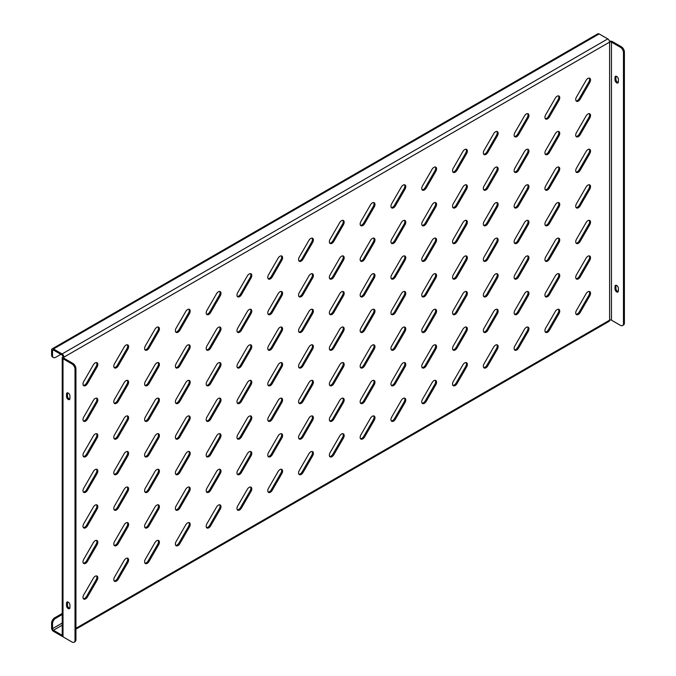 <?xml version="1.0" encoding="UTF-8"?>
<svg xmlns="http://www.w3.org/2000/svg" width="676" height="676" viewBox="0 0 676 676"><rect width="100%" height="100%" fill="white"/><g stroke="black" fill="none" stroke-linecap="round" stroke-linejoin="round"><path stroke-width="1.01" d="M587.917 113.999A3.701 2.138 120 0 0 586.067 115.951L576.484 132.547A3.701 2.138 120 0 0 576.484 136.822A3.701 2.138 120 0 0 580.185 134.685L589.768 118.089A3.701 2.138 120 0 0 589.768 113.813A3.701 2.138 120 0 0 587.917 113.999M587.917 78.433A3.701 2.138 120 0 0 586.067 80.393L576.484 96.989A3.701 2.138 120 0 0 576.484 101.256A3.701 2.138 120 0 0 580.185 99.127L589.768 82.531A3.701 2.138 120 0 0 589.768 78.255A3.701 2.138 120 0 0 587.917 78.433M587.917 149.557A3.701 2.138 120 0 0 586.067 151.508L576.484 168.104A3.701 2.138 120 0 0 576.484 172.38A3.701 2.138 120 0 0 580.185 170.242L589.768 153.646A3.701 2.138 120 0 0 589.768 149.371A3.701 2.138 120 0 0 587.917 149.557M587.917 185.114A3.701 2.138 120 0 0 586.067 187.066L576.484 203.662A3.701 2.138 120 0 0 576.484 207.938A3.701 2.138 120 0 0 580.185 205.8L589.768 189.204A3.701 2.138 120 0 0 589.768 184.928A3.701 2.138 120 0 0 587.917 185.114M587.917 220.672A3.701 2.138 120 0 0 586.067 222.624L576.484 239.22A3.701 2.138 120 0 0 576.484 243.495A3.701 2.138 120 0 0 580.185 241.357L589.768 224.762A3.701 2.138 120 0 0 589.768 220.486A3.701 2.138 120 0 0 587.917 220.672M587.917 256.229A3.701 2.138 120 0 0 586.067 258.19L576.484 274.777A3.701 2.138 120 0 0 576.484 279.053A3.701 2.138 120 0 0 580.185 276.915L589.768 260.319A3.701 2.138 120 0 0 589.768 256.052A3.701 2.138 120 0 0 587.917 256.229M587.917 291.787A3.701 2.138 120 0 0 586.067 293.747L576.484 310.343A3.701 2.138 120 0 0 576.484 314.61A3.701 2.138 120 0 0 580.185 312.481L589.768 295.885A3.701 2.138 120 0 0 589.768 291.61A3.701 2.138 120 0 0 587.917 291.787M557.125 96.22A3.701 2.138 120 0 0 555.275 98.172L545.693 114.768A3.701 2.138 120 0 0 545.693 119.044A3.701 2.138 120 0 0 549.394 116.906L558.976 100.31A3.701 2.138 120 0 0 558.976 96.034A3.701 2.138 120 0 0 557.125 96.22M557.125 131.778A3.701 2.138 120 0 0 555.275 133.73L545.693 150.326A3.701 2.138 120 0 0 545.693 154.601A3.701 2.138 120 0 0 549.394 152.463L558.976 135.868A3.701 2.138 120 0 0 558.976 131.592A3.701 2.138 120 0 0 557.125 131.778M557.125 167.335A3.701 2.138 120 0 0 555.275 169.287L545.693 185.883A3.701 2.138 120 0 0 545.693 190.159A3.701 2.138 120 0 0 549.394 188.021L558.976 171.425A3.701 2.138 120 0 0 558.976 167.149A3.701 2.138 120 0 0 557.125 167.335M557.125 202.893A3.701 2.138 120 0 0 555.275 204.845L545.693 221.441A3.701 2.138 120 0 0 545.693 225.716A3.701 2.138 120 0 0 549.394 223.579L558.976 206.983A3.701 2.138 120 0 0 558.976 202.707A3.701 2.138 120 0 0 557.125 202.893M557.125 238.451A3.701 2.138 120 0 0 555.275 240.403L545.693 256.998A3.701 2.138 120 0 0 545.693 261.274A3.701 2.138 120 0 0 549.394 259.136L558.976 242.54A3.701 2.138 120 0 0 558.976 238.273A3.701 2.138 120 0 0 557.125 238.451M557.125 274.008A3.701 2.138 120 0 0 555.275 275.969L545.693 292.564A3.701 2.138 120 0 0 545.693 296.832A3.701 2.138 120 0 0 549.394 294.694L558.976 278.106A3.701 2.138 120 0 0 558.976 273.831A3.701 2.138 120 0 0 557.125 274.008M557.125 309.574A3.701 2.138 120 0 0 555.275 311.526L545.693 328.122A3.701 2.138 120 0 0 545.693 332.398A3.701 2.138 120 0 0 549.394 330.26L558.976 313.664A3.701 2.138 120 0 0 558.976 309.388A3.701 2.138 120 0 0 557.125 309.574M526.325 113.999A3.701 2.138 120 0 0 524.475 115.951L514.892 132.547A3.701 2.138 120 0 0 514.892 136.822A3.701 2.138 120 0 0 518.602 134.685L528.176 118.089A3.701 2.138 120 0 0 528.176 113.813A3.701 2.138 120 0 0 526.325 113.999M526.325 149.557A3.701 2.138 120 0 0 524.475 151.508L514.892 168.104A3.701 2.138 120 0 0 514.892 172.38A3.701 2.138 120 0 0 518.602 170.242L528.176 153.646A3.701 2.138 120 0 0 528.176 149.371A3.701 2.138 120 0 0 526.325 149.557M526.325 185.114A3.701 2.138 120 0 0 524.475 187.066L514.892 203.662A3.701 2.138 120 0 0 514.892 207.938A3.701 2.138 120 0 0 518.602 205.8L528.176 189.204A3.701 2.138 120 0 0 528.176 184.928A3.701 2.138 120 0 0 526.325 185.114M526.325 220.672A3.701 2.138 120 0 0 524.475 222.624L514.892 239.22A3.701 2.138 120 0 0 514.892 243.495A3.701 2.138 120 0 0 518.602 241.357L528.176 224.762A3.701 2.138 120 0 0 528.176 220.486A3.701 2.138 120 0 0 526.325 220.672M526.325 256.229A3.701 2.138 120 0 0 524.475 258.181L514.892 274.777A3.701 2.138 120 0 0 514.892 279.053A3.701 2.138 120 0 0 518.602 276.915L528.176 260.319A3.701 2.138 120 0 0 528.176 256.052A3.701 2.138 120 0 0 526.325 256.229M526.325 291.787A3.701 2.138 120 0 0 524.475 293.747L514.892 310.343A3.701 2.138 120 0 0 514.892 314.61A3.701 2.138 120 0 0 518.602 312.473L528.176 295.885A3.701 2.138 120 0 0 528.176 291.61A3.701 2.138 120 0 0 526.325 291.787M526.325 327.353A3.701 2.138 120 0 0 524.475 329.305L514.892 345.901A3.701 2.138 120 0 0 514.892 350.176A3.701 2.138 120 0 0 518.602 348.039L528.176 331.443A3.701 2.138 120 0 0 528.176 327.167A3.701 2.138 120 0 0 526.325 327.353M495.533 131.778A3.701 2.138 120 0 0 493.683 133.73L484.1 150.326A3.701 2.138 120 0 0 484.1 154.601A3.701 2.138 120 0 0 487.802 152.463L497.384 135.868A3.701 2.138 120 0 0 497.384 131.592A3.701 2.138 120 0 0 495.533 131.778M495.533 167.335A3.701 2.138 120 0 0 493.683 169.287L484.1 185.883A3.701 2.138 120 0 0 484.1 190.159A3.701 2.138 120 0 0 487.802 188.021L497.384 171.425A3.701 2.138 120 0 0 497.384 167.149A3.701 2.138 120 0 0 495.533 167.335M495.533 202.893A3.701 2.138 120 0 0 493.683 204.845L484.1 221.441A3.701 2.138 120 0 0 484.1 225.716A3.701 2.138 120 0 0 487.802 223.579L497.384 206.983A3.701 2.138 120 0 0 497.384 202.707A3.701 2.138 120 0 0 495.533 202.893M495.533 238.451A3.701 2.138 120 0 0 493.683 240.403L484.1 256.998A3.701 2.138 120 0 0 484.1 261.274A3.701 2.138 120 0 0 487.802 259.136L497.384 242.54A3.701 2.138 120 0 0 497.384 238.265A3.701 2.138 120 0 0 495.533 238.451M495.533 274.008A3.701 2.138 120 0 0 493.683 275.969L484.1 292.556A3.701 2.138 120 0 0 484.1 296.832A3.701 2.138 120 0 0 487.802 294.694L497.384 278.098A3.701 2.138 120 0 0 497.384 273.831A3.701 2.138 120 0 0 495.533 274.008M495.533 309.566A3.701 2.138 120 0 0 493.683 311.526L484.1 328.122A3.701 2.138 120 0 0 484.1 332.389A3.701 2.138 120 0 0 487.802 330.26L497.384 313.664A3.701 2.138 120 0 0 497.384 309.388A3.701 2.138 120 0 0 495.533 309.566M495.533 345.132A3.701 2.138 120 0 0 493.683 347.084L484.1 363.68A3.701 2.138 120 0 0 484.1 367.955A3.701 2.138 120 0 0 487.802 365.817L497.384 349.222A3.701 2.138 120 0 0 497.384 344.946A3.701 2.138 120 0 0 495.533 345.132M464.742 149.557A3.701 2.138 120 0 0 462.891 151.508L453.309 168.104A3.701 2.138 120 0 0 453.309 172.38A3.701 2.138 120 0 0 457.01 170.242L466.592 153.646A3.701 2.138 120 0 0 466.592 149.371A3.701 2.138 120 0 0 464.742 149.557M464.742 185.114A3.701 2.138 120 0 0 462.891 187.066L453.309 203.662A3.701 2.138 120 0 0 453.309 207.938A3.701 2.138 120 0 0 457.01 205.8L466.592 189.204A3.701 2.138 120 0 0 466.592 184.928A3.701 2.138 120 0 0 464.742 185.114M464.742 220.672A3.701 2.138 120 0 0 462.891 222.624L453.309 239.22A3.701 2.138 120 0 0 453.309 243.495A3.701 2.138 120 0 0 457.01 241.357L466.592 224.762A3.701 2.138 120 0 0 466.592 220.486A3.701 2.138 120 0 0 464.742 220.672M464.742 256.229A3.701 2.138 120 0 0 462.891 258.181L453.309 274.777A3.701 2.138 120 0 0 453.309 279.053A3.701 2.138 120 0 0 457.01 276.915L466.592 260.319A3.701 2.138 120 0 0 466.592 256.043A3.701 2.138 120 0 0 464.742 256.229M464.742 291.787A3.701 2.138 120 0 0 462.891 293.747L453.309 310.335A3.701 2.138 120 0 0 453.309 314.61A3.701 2.138 120 0 0 457.01 312.473L466.592 295.885A3.701 2.138 120 0 0 466.592 291.61A3.701 2.138 120 0 0 464.742 291.787M464.742 327.353A3.701 2.138 120 0 0 462.891 329.305L453.309 345.901A3.701 2.138 120 0 0 453.309 350.176A3.701 2.138 120 0 0 457.01 348.039L466.592 331.443A3.701 2.138 120 0 0 466.592 327.167A3.701 2.138 120 0 0 464.742 327.353M464.742 362.911A3.701 2.138 120 0 0 462.891 364.863L453.309 381.458A3.701 2.138 120 0 0 453.309 385.734A3.701 2.138 120 0 0 457.01 383.596L466.592 367A3.701 2.138 120 0 0 466.592 362.725A3.701 2.138 120 0 0 464.742 362.911M433.941 167.335A3.701 2.138 120 0 0 432.091 169.287L422.508 185.883A3.701 2.138 120 0 0 422.508 190.159A3.701 2.138 120 0 0 426.21 188.021L435.792 171.425A3.701 2.138 120 0 0 435.792 167.149A3.701 2.138 120 0 0 433.941 167.335M433.941 202.893A3.701 2.138 120 0 0 432.091 204.845L422.508 221.441A3.701 2.138 120 0 0 422.508 225.716A3.701 2.138 120 0 0 426.21 223.579L435.792 206.983A3.701 2.138 120 0 0 435.792 202.707A3.701 2.138 120 0 0 433.941 202.893M433.941 238.451A3.701 2.138 120 0 0 432.091 240.403L422.508 256.998A3.701 2.138 120 0 0 422.508 261.274A3.701 2.138 120 0 0 426.21 259.136L435.792 242.54A3.701 2.138 120 0 0 435.792 238.265A3.701 2.138 120 0 0 433.941 238.451M433.941 274.008A3.701 2.138 120 0 0 432.091 275.96L422.508 292.556A3.701 2.138 120 0 0 422.508 296.832A3.701 2.138 120 0 0 426.21 294.694L435.792 278.098A3.701 2.138 120 0 0 435.792 273.831A3.701 2.138 120 0 0 433.941 274.008M433.941 309.566A3.701 2.138 120 0 0 432.091 311.526L422.508 328.122A3.701 2.138 120 0 0 422.508 332.389A3.701 2.138 120 0 0 426.21 330.251L435.792 313.664A3.701 2.138 120 0 0 435.792 309.388A3.701 2.138 120 0 0 433.941 309.566M433.941 345.132A3.701 2.138 120 0 0 432.091 347.084L422.508 363.68A3.701 2.138 120 0 0 422.508 367.955A3.701 2.138 120 0 0 426.21 365.817L435.792 349.222A3.701 2.138 120 0 0 435.792 344.946A3.701 2.138 120 0 0 433.941 345.132M433.941 380.689A3.701 2.138 120 0 0 432.091 382.641L422.508 399.237A3.701 2.138 120 0 0 422.508 403.513A3.701 2.138 120 0 0 426.21 401.375L435.792 384.779A3.701 2.138 120 0 0 435.792 380.503A3.701 2.138 120 0 0 433.941 380.689M403.149 185.114A3.701 2.138 120 0 0 401.299 187.066L391.717 203.662A3.701 2.138 120 0 0 391.717 207.938A3.701 2.138 120 0 0 395.418 205.8L405 189.204A3.701 2.138 120 0 0 405 184.928A3.701 2.138 120 0 0 403.149 185.114M403.149 220.672A3.701 2.138 120 0 0 401.299 222.624L391.717 239.22A3.701 2.138 120 0 0 391.717 243.495A3.701 2.138 120 0 0 395.418 241.357L405 224.762A3.701 2.138 120 0 0 405 220.486A3.701 2.138 120 0 0 403.149 220.672M403.149 256.229A3.701 2.138 120 0 0 401.299 258.181L391.717 274.777A3.701 2.138 120 0 0 391.717 279.053A3.701 2.138 120 0 0 395.418 276.915L405 260.319A3.701 2.138 120 0 0 405 256.043A3.701 2.138 120 0 0 403.149 256.229M403.149 291.787A3.701 2.138 120 0 0 401.299 293.747L391.717 310.335A3.701 2.138 120 0 0 391.717 314.61A3.701 2.138 120 0 0 395.418 312.473L405 295.877A3.701 2.138 120 0 0 405 291.61A3.701 2.138 120 0 0 403.149 291.787M403.149 327.345A3.701 2.138 120 0 0 401.299 329.305L391.717 345.901A3.701 2.138 120 0 0 391.717 350.168A3.701 2.138 120 0 0 395.418 348.039L405 331.443A3.701 2.138 120 0 0 405 327.167A3.701 2.138 120 0 0 403.149 327.345M403.149 362.911A3.701 2.138 120 0 0 401.299 364.863L391.717 381.458A3.701 2.138 120 0 0 391.717 385.734A3.701 2.138 120 0 0 395.418 383.596L405 367A3.701 2.138 120 0 0 405 362.725A3.701 2.138 120 0 0 403.149 362.911M403.149 398.468A3.701 2.138 120 0 0 401.299 400.42L391.717 417.016A3.701 2.138 120 0 0 391.717 421.292A3.701 2.138 120 0 0 395.418 419.154L405 402.558A3.701 2.138 120 0 0 405 398.282A3.701 2.138 120 0 0 403.149 398.468M372.358 202.893A3.701 2.138 120 0 0 370.499 204.845L360.925 221.441A3.701 2.138 120 0 0 360.925 225.716A3.701 2.138 120 0 0 364.626 223.579L374.208 206.983A3.701 2.138 120 0 0 374.208 202.707A3.701 2.138 120 0 0 372.358 202.893M372.358 238.451A3.701 2.138 120 0 0 370.499 240.403L360.925 256.998A3.701 2.138 120 0 0 360.925 261.274A3.701 2.138 120 0 0 364.626 259.136L374.208 242.54A3.701 2.138 120 0 0 374.208 238.265A3.701 2.138 120 0 0 372.358 238.451M372.358 274.008A3.701 2.138 120 0 0 370.499 275.96L360.925 292.556A3.701 2.138 120 0 0 360.925 296.832A3.701 2.138 120 0 0 364.626 294.694L374.208 278.098A3.701 2.138 120 0 0 374.208 273.822A3.701 2.138 120 0 0 372.358 274.008M372.358 309.566A3.701 2.138 120 0 0 370.499 311.526L360.925 328.113A3.701 2.138 120 0 0 360.925 332.389A3.701 2.138 120 0 0 364.626 330.251L374.208 313.664A3.701 2.138 120 0 0 374.208 309.388A3.701 2.138 120 0 0 372.358 309.566M372.358 345.132A3.701 2.138 120 0 0 370.499 347.084L360.925 363.68A3.701 2.138 120 0 0 360.925 367.955A3.701 2.138 120 0 0 364.626 365.817L374.208 349.222A3.701 2.138 120 0 0 374.208 344.946A3.701 2.138 120 0 0 372.358 345.132M372.358 380.689A3.701 2.138 120 0 0 370.499 382.641L360.925 399.237A3.701 2.138 120 0 0 360.925 403.513A3.701 2.138 120 0 0 364.626 401.375L374.208 384.779A3.701 2.138 120 0 0 374.208 380.503A3.701 2.138 120 0 0 372.358 380.689M372.358 416.247A3.701 2.138 120 0 0 370.499 418.199L360.925 434.795A3.701 2.138 120 0 0 360.925 439.07A3.701 2.138 120 0 0 364.626 436.933L374.208 420.337A3.701 2.138 120 0 0 374.208 416.061A3.701 2.138 120 0 0 372.358 416.247M341.557 220.672A3.701 2.138 120 0 0 339.707 222.624L330.125 239.22A3.701 2.138 120 0 0 330.125 243.495A3.701 2.138 120 0 0 333.826 241.357L343.408 224.762A3.701 2.138 120 0 0 343.408 220.486A3.701 2.138 120 0 0 341.557 220.672M341.557 256.229A3.701 2.138 120 0 0 339.707 258.181L330.125 274.777A3.701 2.138 120 0 0 330.125 279.053A3.701 2.138 120 0 0 333.826 276.915L343.408 260.319A3.701 2.138 120 0 0 343.408 256.043A3.701 2.138 120 0 0 341.557 256.229M341.557 291.787A3.701 2.138 120 0 0 339.707 293.739L330.125 310.335A3.701 2.138 120 0 0 330.125 314.61A3.701 2.138 120 0 0 333.826 312.473L343.408 295.877A3.701 2.138 120 0 0 343.408 291.61A3.701 2.138 120 0 0 341.557 291.787M341.557 327.345A3.701 2.138 120 0 0 339.707 329.305L330.125 345.901A3.701 2.138 120 0 0 330.125 350.168A3.701 2.138 120 0 0 333.826 348.03L343.408 331.443A3.701 2.138 120 0 0 343.408 327.167A3.701 2.138 120 0 0 341.557 327.345M341.557 362.911A3.701 2.138 120 0 0 339.707 364.863L330.125 381.458A3.701 2.138 120 0 0 330.125 385.734A3.701 2.138 120 0 0 333.826 383.596L343.408 367A3.701 2.138 120 0 0 343.408 362.725A3.701 2.138 120 0 0 341.557 362.911M341.557 398.468A3.701 2.138 120 0 0 339.707 400.42L330.125 417.016A3.701 2.138 120 0 0 330.125 421.292A3.701 2.138 120 0 0 333.826 419.154L343.408 402.558A3.701 2.138 120 0 0 343.408 398.282A3.701 2.138 120 0 0 341.557 398.468M341.557 434.026A3.701 2.138 120 0 0 339.707 435.978L330.125 452.574A3.701 2.138 120 0 0 330.125 456.849A3.701 2.138 120 0 0 333.826 454.711L343.408 438.116A3.701 2.138 120 0 0 343.408 433.84A3.701 2.138 120 0 0 341.557 434.026M310.766 238.451A3.701 2.138 120 0 0 308.915 240.403L299.333 256.998A3.701 2.138 120 0 0 299.333 261.274A3.701 2.138 120 0 0 303.034 259.136L312.616 242.54A3.701 2.138 120 0 0 312.616 238.265A3.701 2.138 120 0 0 310.766 238.451M310.766 274.008A3.701 2.138 120 0 0 308.915 275.96L299.333 292.556A3.701 2.138 120 0 0 299.333 296.832A3.701 2.138 120 0 0 303.034 294.694L312.616 278.098A3.701 2.138 120 0 0 312.616 273.822A3.701 2.138 120 0 0 310.766 274.008M310.766 309.566A3.701 2.138 120 0 0 308.915 311.526L299.333 328.113A3.701 2.138 120 0 0 299.333 332.389A3.701 2.138 120 0 0 303.034 330.251L312.616 313.656A3.701 2.138 120 0 0 312.616 309.388A3.701 2.138 120 0 0 310.766 309.566M310.766 345.123A3.701 2.138 120 0 0 308.915 347.084L299.333 363.68A3.701 2.138 120 0 0 299.333 367.947A3.701 2.138 120 0 0 303.034 365.817L312.616 349.222A3.701 2.138 120 0 0 312.616 344.946A3.701 2.138 120 0 0 310.766 345.123M310.766 380.689A3.701 2.138 120 0 0 308.915 382.641L299.333 399.237A3.701 2.138 120 0 0 299.333 403.513A3.701 2.138 120 0 0 303.034 401.375L312.616 384.779A3.701 2.138 120 0 0 312.616 380.503A3.701 2.138 120 0 0 310.766 380.689M310.766 416.247A3.701 2.138 120 0 0 308.915 418.199L299.333 434.795A3.701 2.138 120 0 0 299.333 439.07A3.701 2.138 120 0 0 303.034 436.933L312.616 420.337A3.701 2.138 120 0 0 312.616 416.061A3.701 2.138 120 0 0 310.766 416.247M310.766 451.805A3.701 2.138 120 0 0 308.915 453.757L299.333 470.352A3.701 2.138 120 0 0 299.333 474.628A3.701 2.138 120 0 0 303.034 472.49L312.616 455.894A3.701 2.138 120 0 0 312.616 451.619A3.701 2.138 120 0 0 310.766 451.805M279.965 256.229A3.701 2.138 120 0 0 278.115 258.181L268.541 274.777A3.701 2.138 120 0 0 268.541 279.053A3.701 2.138 120 0 0 272.242 276.915L281.816 260.319A3.701 2.138 120 0 0 281.816 256.043A3.701 2.138 120 0 0 279.965 256.229M279.965 291.787A3.701 2.138 120 0 0 278.115 293.739L268.541 310.335A3.701 2.138 120 0 0 268.541 314.61A3.701 2.138 120 0 0 272.242 312.473L281.816 295.877A3.701 2.138 120 0 0 281.816 291.601A3.701 2.138 120 0 0 279.965 291.787M279.965 327.345A3.701 2.138 120 0 0 278.115 329.305L268.541 345.892A3.701 2.138 120 0 0 268.541 350.168A3.701 2.138 120 0 0 272.242 348.03L281.816 331.443A3.701 2.138 120 0 0 281.816 327.167A3.701 2.138 120 0 0 279.965 327.345M279.965 362.911A3.701 2.138 120 0 0 278.115 364.863L268.541 381.458A3.701 2.138 120 0 0 268.541 385.734A3.701 2.138 120 0 0 272.242 383.596L281.816 367A3.701 2.138 120 0 0 281.816 362.725A3.701 2.138 120 0 0 279.965 362.911M279.965 398.468A3.701 2.138 120 0 0 278.115 400.42L268.541 417.016A3.701 2.138 120 0 0 268.541 421.292A3.701 2.138 120 0 0 272.242 419.154L281.816 402.558A3.701 2.138 120 0 0 281.816 398.282A3.701 2.138 120 0 0 279.965 398.468M279.965 434.026A3.701 2.138 120 0 0 278.115 435.978L268.541 452.574A3.701 2.138 120 0 0 268.541 456.849A3.701 2.138 120 0 0 272.242 454.711L281.816 438.116A3.701 2.138 120 0 0 281.816 433.84A3.701 2.138 120 0 0 279.965 434.026M279.965 469.583A3.701 2.138 120 0 0 278.115 471.535L268.541 488.131A3.701 2.138 120 0 0 268.541 492.407A3.701 2.138 120 0 0 272.242 490.269L281.816 473.673A3.701 2.138 120 0 0 281.816 469.397A3.701 2.138 120 0 0 279.965 469.583M249.174 274.008A3.701 2.138 120 0 0 247.323 275.96L237.741 292.556A3.701 2.138 120 0 0 237.741 296.832A3.701 2.138 120 0 0 241.442 294.694L251.024 278.098A3.701 2.138 120 0 0 251.024 273.822A3.701 2.138 120 0 0 249.174 274.008M249.174 309.566A3.701 2.138 120 0 0 247.323 311.518L237.741 328.113A3.701 2.138 120 0 0 237.741 332.389A3.701 2.138 120 0 0 241.442 330.251L251.024 313.656A3.701 2.138 120 0 0 251.024 309.388A3.701 2.138 120 0 0 249.174 309.566M249.174 345.123A3.701 2.138 120 0 0 247.323 347.084L237.741 363.68A3.701 2.138 120 0 0 237.741 367.947A3.701 2.138 120 0 0 241.442 365.809L251.024 349.222A3.701 2.138 120 0 0 251.024 344.946A3.701 2.138 120 0 0 249.174 345.123M249.174 380.689A3.701 2.138 120 0 0 247.323 382.641L237.741 399.237A3.701 2.138 120 0 0 237.741 403.513A3.701 2.138 120 0 0 241.442 401.375L251.024 384.779A3.701 2.138 120 0 0 251.024 380.503A3.701 2.138 120 0 0 249.174 380.689M249.174 416.247A3.701 2.138 120 0 0 247.323 418.199L237.741 434.795A3.701 2.138 120 0 0 237.741 439.07A3.701 2.138 120 0 0 241.442 436.933L251.024 420.337A3.701 2.138 120 0 0 251.024 416.061A3.701 2.138 120 0 0 249.174 416.247M249.174 451.805A3.701 2.138 120 0 0 247.323 453.757L237.741 470.352A3.701 2.138 120 0 0 237.741 474.628A3.701 2.138 120 0 0 241.442 472.49L251.024 455.894A3.701 2.138 120 0 0 251.024 451.619A3.701 2.138 120 0 0 249.174 451.805M249.174 487.362A3.701 2.138 120 0 0 247.323 489.314L237.741 505.91A3.701 2.138 120 0 0 237.741 510.186A3.701 2.138 120 0 0 241.442 508.048L251.024 491.452A3.701 2.138 120 0 0 251.024 487.176A3.701 2.138 120 0 0 249.174 487.362M218.382 291.787A3.701 2.138 120 0 0 216.531 293.739L206.949 310.335A3.701 2.138 120 0 0 206.949 314.61A3.701 2.138 120 0 0 210.65 312.473L220.232 295.877A3.701 2.138 120 0 0 220.232 291.601A3.701 2.138 120 0 0 218.382 291.787M218.382 327.345A3.701 2.138 120 0 0 216.531 329.305L206.949 345.892A3.701 2.138 120 0 0 206.949 350.168A3.701 2.138 120 0 0 210.65 348.03L220.232 331.434A3.701 2.138 120 0 0 220.232 327.167A3.701 2.138 120 0 0 218.382 327.345M218.382 362.902A3.701 2.138 120 0 0 216.531 364.863L206.949 381.458A3.701 2.138 120 0 0 206.949 385.726A3.701 2.138 120 0 0 210.65 383.596L220.232 367A3.701 2.138 120 0 0 220.232 362.725A3.701 2.138 120 0 0 218.382 362.902M218.382 398.468A3.701 2.138 120 0 0 216.531 400.42L206.949 417.016A3.701 2.138 120 0 0 206.949 421.292A3.701 2.138 120 0 0 210.65 419.154L220.232 402.558A3.701 2.138 120 0 0 220.232 398.282A3.701 2.138 120 0 0 218.382 398.468M218.382 434.026A3.701 2.138 120 0 0 216.531 435.978L206.949 452.574A3.701 2.138 120 0 0 206.949 456.849A3.701 2.138 120 0 0 210.65 454.711L220.232 438.116A3.701 2.138 120 0 0 220.232 433.84A3.701 2.138 120 0 0 218.382 434.026M218.382 469.583A3.701 2.138 120 0 0 216.531 471.535L206.949 488.131A3.701 2.138 120 0 0 206.949 492.407A3.701 2.138 120 0 0 210.65 490.269L220.232 473.673A3.701 2.138 120 0 0 220.232 469.397A3.701 2.138 120 0 0 218.382 469.583M218.382 505.141A3.701 2.138 120 0 0 216.531 507.093L206.949 523.689A3.701 2.138 120 0 0 206.949 527.964A3.701 2.138 120 0 0 210.65 525.827L220.232 509.231A3.701 2.138 120 0 0 220.232 504.955A3.701 2.138 120 0 0 218.382 505.141M187.582 309.566A3.701 2.138 120 0 0 185.731 311.518L176.149 328.113A3.701 2.138 120 0 0 176.149 332.389A3.701 2.138 120 0 0 179.858 330.251L189.432 313.656A3.701 2.138 120 0 0 189.432 309.38A3.701 2.138 120 0 0 187.582 309.566M187.582 345.123A3.701 2.138 120 0 0 185.731 347.084L176.149 363.671A3.701 2.138 120 0 0 176.149 367.947A3.701 2.138 120 0 0 179.858 365.809L189.432 349.222A3.701 2.138 120 0 0 189.432 344.946A3.701 2.138 120 0 0 187.582 345.123M187.582 380.689A3.701 2.138 120 0 0 185.731 382.641L176.149 399.237A3.701 2.138 120 0 0 176.149 403.513A3.701 2.138 120 0 0 179.858 401.375L189.432 384.779A3.701 2.138 120 0 0 189.432 380.503A3.701 2.138 120 0 0 187.582 380.689M187.582 416.247A3.701 2.138 120 0 0 185.731 418.199L176.149 434.795A3.701 2.138 120 0 0 176.149 439.07A3.701 2.138 120 0 0 179.858 436.933L189.432 420.337A3.701 2.138 120 0 0 189.432 416.061A3.701 2.138 120 0 0 187.582 416.247M187.582 451.805A3.701 2.138 120 0 0 185.731 453.757L176.149 470.352A3.701 2.138 120 0 0 176.149 474.628A3.701 2.138 120 0 0 179.858 472.49L189.432 455.894A3.701 2.138 120 0 0 189.432 451.619A3.701 2.138 120 0 0 187.582 451.805M187.582 487.362A3.701 2.138 120 0 0 185.731 489.314L176.149 505.91A3.701 2.138 120 0 0 176.149 510.186A3.701 2.138 120 0 0 179.858 508.048L189.432 491.452A3.701 2.138 120 0 0 189.432 487.176A3.701 2.138 120 0 0 187.582 487.362M187.582 522.92A3.701 2.138 120 0 0 185.731 524.872L176.149 541.468A3.701 2.138 120 0 0 176.149 545.743A3.701 2.138 120 0 0 179.858 543.605L189.432 527.01A3.701 2.138 120 0 0 189.432 522.742A3.701 2.138 120 0 0 187.582 522.92M156.79 327.345A3.701 2.138 120 0 0 154.939 329.296L145.357 345.892A3.701 2.138 120 0 0 145.357 350.168A3.701 2.138 120 0 0 149.058 348.03L158.64 331.434A3.701 2.138 120 0 0 158.64 327.167A3.701 2.138 120 0 0 156.79 327.345M156.79 362.902A3.701 2.138 120 0 0 154.939 364.863L145.357 381.458A3.701 2.138 120 0 0 145.357 385.726A3.701 2.138 120 0 0 149.058 383.588L158.64 367A3.701 2.138 120 0 0 158.64 362.725A3.701 2.138 120 0 0 156.79 362.902M156.79 398.468A3.701 2.138 120 0 0 154.939 400.42L145.357 417.016A3.701 2.138 120 0 0 145.357 421.292A3.701 2.138 120 0 0 149.058 419.154L158.64 402.558A3.701 2.138 120 0 0 158.64 398.282A3.701 2.138 120 0 0 156.79 398.468M156.79 434.026A3.701 2.138 120 0 0 154.939 435.978L145.357 452.574A3.701 2.138 120 0 0 145.357 456.849A3.701 2.138 120 0 0 149.058 454.711L158.64 438.116A3.701 2.138 120 0 0 158.64 433.84A3.701 2.138 120 0 0 156.79 434.026M156.79 469.583A3.701 2.138 120 0 0 154.939 471.535L145.357 488.131A3.701 2.138 120 0 0 145.357 492.407A3.701 2.138 120 0 0 149.058 490.269L158.64 473.673A3.701 2.138 120 0 0 158.64 469.397A3.701 2.138 120 0 0 156.79 469.583M156.79 505.141A3.701 2.138 120 0 0 154.939 507.093L145.357 523.689A3.701 2.138 120 0 0 145.357 527.964A3.701 2.138 120 0 0 149.058 525.827L158.64 509.231A3.701 2.138 120 0 0 158.64 504.955A3.701 2.138 120 0 0 156.79 505.141M156.79 540.699A3.701 2.138 120 0 0 154.939 542.651L145.357 559.246A3.701 2.138 120 0 0 145.357 563.522A3.701 2.138 120 0 0 149.058 561.384L158.64 544.788A3.701 2.138 120 0 0 158.64 540.521A3.701 2.138 120 0 0 156.79 540.699M125.998 345.123A3.701 2.138 120 0 0 124.147 347.084L114.565 363.671A3.701 2.138 120 0 0 114.565 367.947A3.701 2.138 120 0 0 118.266 365.809L127.849 349.213A3.701 2.138 120 0 0 127.849 344.946A3.701 2.138 120 0 0 125.998 345.123M125.998 380.681A3.701 2.138 120 0 0 124.147 382.641L114.565 399.237A3.701 2.138 120 0 0 114.565 403.504A3.701 2.138 120 0 0 118.266 401.375L127.849 384.779A3.701 2.138 120 0 0 127.849 380.503A3.701 2.138 120 0 0 125.998 380.681M125.998 416.247A3.701 2.138 120 0 0 124.147 418.199L114.565 434.795A3.701 2.138 120 0 0 114.565 439.07A3.701 2.138 120 0 0 118.266 436.933L127.849 420.337A3.701 2.138 120 0 0 127.849 416.061A3.701 2.138 120 0 0 125.998 416.247M125.998 451.805A3.701 2.138 120 0 0 124.147 453.757L114.565 470.352A3.701 2.138 120 0 0 114.565 474.628A3.701 2.138 120 0 0 118.266 472.49L127.849 455.894A3.701 2.138 120 0 0 127.849 451.619A3.701 2.138 120 0 0 125.998 451.805M125.998 487.362A3.701 2.138 120 0 0 124.147 489.314L114.565 505.91A3.701 2.138 120 0 0 114.565 510.186A3.701 2.138 120 0 0 118.266 508.048L127.849 491.452A3.701 2.138 120 0 0 127.849 487.176A3.701 2.138 120 0 0 125.998 487.362M125.998 522.92A3.701 2.138 120 0 0 124.147 524.872L114.565 541.468A3.701 2.138 120 0 0 114.565 545.743A3.701 2.138 120 0 0 118.266 543.605L127.849 527.01A3.701 2.138 120 0 0 127.849 522.734A3.701 2.138 120 0 0 125.998 522.92M125.998 558.477A3.701 2.138 120 0 0 124.147 560.438L114.565 577.025A3.701 2.138 120 0 0 114.565 581.301A3.701 2.138 120 0 0 118.266 579.163L127.849 562.567A3.701 2.138 120 0 0 127.849 558.3A3.701 2.138 120 0 0 125.998 558.477M95.198 362.902A3.701 2.138 120 0 0 93.347 364.863L83.765 381.45A3.701 2.138 120 0 0 83.765 385.726A3.701 2.138 120 0 0 87.466 383.588L97.048 367A3.701 2.138 120 0 0 97.048 362.725A3.701 2.138 120 0 0 95.198 362.902M95.198 398.468A3.701 2.138 120 0 0 93.347 400.42L83.765 417.016A3.701 2.138 120 0 0 83.765 421.292A3.701 2.138 120 0 0 87.466 419.154L97.048 402.558A3.701 2.138 120 0 0 97.048 398.282A3.701 2.138 120 0 0 95.198 398.468M95.198 434.026A3.701 2.138 120 0 0 93.347 435.978L83.765 452.574A3.701 2.138 120 0 0 83.765 456.849A3.701 2.138 120 0 0 87.466 454.711L97.048 438.116A3.701 2.138 120 0 0 97.048 433.84A3.701 2.138 120 0 0 95.198 434.026M95.198 469.583A3.701 2.138 120 0 0 93.347 471.535L83.765 488.131A3.701 2.138 120 0 0 83.765 492.407A3.701 2.138 120 0 0 87.466 490.269L97.048 473.673A3.701 2.138 120 0 0 97.048 469.397A3.701 2.138 120 0 0 95.198 469.583M95.198 505.141A3.701 2.138 120 0 0 93.347 507.093L83.765 523.689A3.701 2.138 120 0 0 83.765 527.964A3.701 2.138 120 0 0 87.466 525.827L97.048 509.231A3.701 2.138 120 0 0 97.048 504.955A3.701 2.138 120 0 0 95.198 505.141M95.198 540.699A3.701 2.138 120 0 0 93.347 542.651L83.765 559.246A3.701 2.138 120 0 0 83.765 563.522A3.701 2.138 120 0 0 87.466 561.384L97.048 544.788A3.701 2.138 120 0 0 97.048 540.513A3.701 2.138 120 0 0 95.198 540.699M95.198 576.256A3.701 2.138 120 0 0 93.347 578.217L83.765 594.804A3.701 2.138 120 0 0 83.765 599.08A3.701 2.138 120 0 0 87.466 596.942L97.048 580.354A3.701 2.138 120 0 0 97.048 576.079A3.701 2.138 120 0 0 95.198 576.256M83.368 598.716A3.701 2.138 120 0 0 86.545 596.409L96.127 579.814A3.701 2.138 120 0 0 96.533 575.91M83.368 563.159A3.701 2.138 120 0 0 86.545 560.852L96.127 544.256A3.701 2.138 120 0 0 96.533 540.352M83.368 527.593A3.701 2.138 120 0 0 86.545 525.294L96.127 508.698A3.701 2.138 120 0 0 96.533 504.795M83.368 492.035A3.701 2.138 120 0 0 86.545 489.737L96.127 473.141A3.701 2.138 120 0 0 96.533 469.237M83.368 456.477A3.701 2.138 120 0 0 86.545 454.179L96.127 437.583A3.701 2.138 120 0 0 96.533 433.671M83.368 420.92A3.701 2.138 120 0 0 86.545 418.613L96.127 402.026A3.701 2.138 120 0 0 96.533 398.113M83.368 385.362A3.701 2.138 120 0 0 86.545 383.055L96.127 366.46A3.701 2.138 120 0 0 96.533 362.556M114.159 580.938A3.701 2.138 120 0 0 117.337 578.631L126.919 562.035A3.701 2.138 120 0 0 127.325 558.131M114.159 545.38A3.701 2.138 120 0 0 117.337 543.073L126.919 526.477A3.701 2.138 120 0 0 127.325 522.573M114.159 509.814A3.701 2.138 120 0 0 117.337 507.515L126.919 490.92A3.701 2.138 120 0 0 127.325 487.016M114.159 474.256A3.701 2.138 120 0 0 117.337 471.958L126.919 455.362A3.701 2.138 120 0 0 127.325 451.458M114.159 438.699A3.701 2.138 120 0 0 117.337 436.4L126.919 419.804A3.701 2.138 120 0 0 127.325 415.892M114.159 403.141A3.701 2.138 120 0 0 117.337 400.834L126.919 384.238A3.701 2.138 120 0 0 127.325 380.334M114.159 367.583A3.701 2.138 120 0 0 117.337 365.277L126.919 348.681A3.701 2.138 120 0 0 127.325 344.777M144.951 563.159A3.701 2.138 120 0 0 148.137 560.852L157.719 544.256A3.701 2.138 120 0 0 158.116 540.352M144.951 527.601A3.701 2.138 120 0 0 148.137 525.294L157.719 508.698A3.701 2.138 120 0 0 158.116 504.795M144.951 492.035A3.701 2.138 120 0 0 148.137 489.737L157.719 473.141A3.701 2.138 120 0 0 158.116 469.237M144.951 456.477A3.701 2.138 120 0 0 148.137 454.179L157.719 437.583A3.701 2.138 120 0 0 158.116 433.671M144.951 420.92A3.701 2.138 120 0 0 148.137 418.621L157.719 402.026A3.701 2.138 120 0 0 158.116 398.113M144.951 385.362A3.701 2.138 120 0 0 148.137 383.055L157.719 366.46A3.701 2.138 120 0 0 158.116 362.556M144.951 349.805A3.701 2.138 120 0 0 148.137 347.498L157.719 330.902A3.701 2.138 120 0 0 158.116 326.998M175.752 545.38A3.701 2.138 120 0 0 178.929 543.073L188.511 526.477A3.701 2.138 120 0 0 188.917 522.573M175.752 509.814A3.701 2.138 120 0 0 178.929 507.515L188.511 490.92A3.701 2.138 120 0 0 188.917 487.016M175.752 474.256A3.701 2.138 120 0 0 178.929 471.958L188.511 455.362A3.701 2.138 120 0 0 188.917 451.458M175.752 438.699A3.701 2.138 120 0 0 178.929 436.4L188.511 419.804A3.701 2.138 120 0 0 188.917 415.892M175.752 403.141A3.701 2.138 120 0 0 178.929 400.834L188.511 384.247A3.701 2.138 120 0 0 188.917 380.334M175.752 367.583A3.701 2.138 120 0 0 178.929 365.277L188.511 348.681A3.701 2.138 120 0 0 188.917 344.777M175.752 332.026A3.701 2.138 120 0 0 178.929 329.719L188.511 313.123A3.701 2.138 120 0 0 188.917 309.219M206.543 527.601A3.701 2.138 120 0 0 209.729 525.294L219.303 508.698A3.701 2.138 120 0 0 219.708 504.795M206.543 492.035A3.701 2.138 120 0 0 209.729 489.737L219.303 473.141A3.701 2.138 120 0 0 219.708 469.237M206.543 456.477A3.701 2.138 120 0 0 209.729 454.179L219.303 437.583A3.701 2.138 120 0 0 219.708 433.679M206.543 420.92A3.701 2.138 120 0 0 209.729 418.621L219.303 402.026A3.701 2.138 120 0 0 219.708 398.113M206.543 385.362A3.701 2.138 120 0 0 209.729 383.055L219.303 366.468A3.701 2.138 120 0 0 219.708 362.556M206.543 349.805A3.701 2.138 120 0 0 209.729 347.498L219.303 330.902A3.701 2.138 120 0 0 219.708 326.998M206.543 314.247A3.701 2.138 120 0 0 209.729 311.94L219.303 295.344A3.701 2.138 120 0 0 219.708 291.44M237.335 509.822A3.701 2.138 120 0 0 240.521 507.515L250.103 490.92A3.701 2.138 120 0 0 250.509 487.016M237.335 474.256A3.701 2.138 120 0 0 240.521 471.958L250.103 455.362A3.701 2.138 120 0 0 250.509 451.458M237.335 438.699A3.701 2.138 120 0 0 240.521 436.4L250.103 419.804A3.701 2.138 120 0 0 250.509 415.892M237.335 403.141A3.701 2.138 120 0 0 240.521 400.843L250.103 384.247A3.701 2.138 120 0 0 250.509 380.334M237.335 367.583A3.701 2.138 120 0 0 240.521 365.277L250.103 348.681A3.701 2.138 120 0 0 250.509 344.777M237.335 332.026A3.701 2.138 120 0 0 240.521 329.719L250.103 313.123A3.701 2.138 120 0 0 250.509 309.219M237.335 296.46A3.701 2.138 120 0 0 240.521 294.161L250.103 277.566A3.701 2.138 120 0 0 250.509 273.662M268.135 492.035A3.701 2.138 120 0 0 271.313 489.737L280.895 473.141A3.701 2.138 120 0 0 281.3 469.237M268.135 456.477A3.701 2.138 120 0 0 271.313 454.179L280.895 437.583A3.701 2.138 120 0 0 281.3 433.679M268.135 420.92A3.701 2.138 120 0 0 271.313 418.621L280.895 402.026A3.701 2.138 120 0 0 281.3 398.113M268.135 385.362A3.701 2.138 120 0 0 271.313 383.055L280.895 366.468A3.701 2.138 120 0 0 281.3 362.556M268.135 349.805A3.701 2.138 120 0 0 271.313 347.498L280.895 330.902A3.701 2.138 120 0 0 281.3 326.998M268.135 314.247A3.701 2.138 120 0 0 271.313 311.94L280.895 295.344A3.701 2.138 120 0 0 281.3 291.44M268.135 278.681A3.701 2.138 120 0 0 271.313 276.383L280.895 259.787A3.701 2.138 120 0 0 281.3 255.883M298.927 474.256A3.701 2.138 120 0 0 302.113 471.958L311.695 455.362A3.701 2.138 120 0 0 312.092 451.458M298.927 438.699A3.701 2.138 120 0 0 302.113 436.4L311.695 419.804A3.701 2.138 120 0 0 312.092 415.901M298.927 403.141A3.701 2.138 120 0 0 302.113 400.843L311.695 384.247A3.701 2.138 120 0 0 312.092 380.334M298.927 367.583A3.701 2.138 120 0 0 302.113 365.277L311.695 348.689A3.701 2.138 120 0 0 312.092 344.777M298.927 332.026A3.701 2.138 120 0 0 302.113 329.719L311.695 313.123A3.701 2.138 120 0 0 312.092 309.219M298.927 296.468A3.701 2.138 120 0 0 302.113 294.161L311.695 277.566A3.701 2.138 120 0 0 312.092 273.662M298.927 260.902A3.701 2.138 120 0 0 302.113 258.604L311.695 242.008A3.701 2.138 120 0 0 312.092 238.104M329.727 456.477A3.701 2.138 120 0 0 332.905 454.179L342.487 437.583A3.701 2.138 120 0 0 342.893 433.679M329.727 420.92A3.701 2.138 120 0 0 332.905 418.621L342.487 402.026A3.701 2.138 120 0 0 342.893 398.122M329.727 385.362A3.701 2.138 120 0 0 332.905 383.064L342.487 366.468A3.701 2.138 120 0 0 342.893 362.556M329.727 349.805A3.701 2.138 120 0 0 332.905 347.498L342.487 330.902A3.701 2.138 120 0 0 342.893 326.998M329.727 314.247A3.701 2.138 120 0 0 332.905 311.94L342.487 295.344A3.701 2.138 120 0 0 342.893 291.44M329.727 278.681A3.701 2.138 120 0 0 332.905 276.383L342.487 259.787A3.701 2.138 120 0 0 342.893 255.883M329.727 243.123A3.701 2.138 120 0 0 332.905 240.825L342.487 224.229A3.701 2.138 120 0 0 342.893 220.325M360.519 438.699A3.701 2.138 120 0 0 363.696 436.4L373.279 419.804A3.701 2.138 120 0 0 373.684 415.901M360.519 403.141A3.701 2.138 120 0 0 363.696 400.843L373.279 384.247A3.701 2.138 120 0 0 373.684 380.334M360.519 367.583A3.701 2.138 120 0 0 363.696 365.277L373.279 348.689A3.701 2.138 120 0 0 373.684 344.777M360.519 332.026A3.701 2.138 120 0 0 363.696 329.719L373.279 313.123A3.701 2.138 120 0 0 373.684 309.219M360.519 296.468A3.701 2.138 120 0 0 363.696 294.161L373.279 277.566A3.701 2.138 120 0 0 373.684 273.662M360.519 260.902A3.701 2.138 120 0 0 363.696 258.604L373.279 242.008A3.701 2.138 120 0 0 373.684 238.104M360.519 225.345A3.701 2.138 120 0 0 363.696 223.046L373.279 206.45A3.701 2.138 120 0 0 373.684 202.546M391.311 420.92A3.701 2.138 120 0 0 394.497 418.621L404.079 402.026A3.701 2.138 120 0 0 404.476 398.122M391.311 385.362A3.701 2.138 120 0 0 394.497 383.064L404.079 366.468A3.701 2.138 120 0 0 404.476 362.556M391.311 349.805A3.701 2.138 120 0 0 394.497 347.498L404.079 330.91A3.701 2.138 120 0 0 404.476 326.998M391.311 314.247A3.701 2.138 120 0 0 394.497 311.94L404.079 295.344A3.701 2.138 120 0 0 404.476 291.44M391.311 278.689A3.701 2.138 120 0 0 394.497 276.383L404.079 259.787A3.701 2.138 120 0 0 404.476 255.883M391.311 243.123A3.701 2.138 120 0 0 394.497 240.825L404.079 224.229A3.701 2.138 120 0 0 404.476 220.325M391.311 207.566A3.701 2.138 120 0 0 394.497 205.267L404.079 188.672A3.701 2.138 120 0 0 404.476 184.768M422.111 403.141A3.701 2.138 120 0 0 425.288 400.843L434.871 384.247A3.701 2.138 120 0 0 435.276 380.343M422.111 367.583A3.701 2.138 120 0 0 425.288 365.285L434.871 348.689A3.701 2.138 120 0 0 435.276 344.777M422.111 332.026A3.701 2.138 120 0 0 425.288 329.719L434.871 313.123A3.701 2.138 120 0 0 435.276 309.219M422.111 296.468A3.701 2.138 120 0 0 425.288 294.161L434.871 277.566A3.701 2.138 120 0 0 435.276 273.662M422.111 260.911A3.701 2.138 120 0 0 425.288 258.604L434.871 242.008A3.701 2.138 120 0 0 435.276 238.104M422.111 225.345A3.701 2.138 120 0 0 425.288 223.046L434.871 206.45A3.701 2.138 120 0 0 435.276 202.546M422.111 189.787A3.701 2.138 120 0 0 425.288 187.489L434.871 170.893A3.701 2.138 120 0 0 435.276 166.98M452.903 385.362A3.701 2.138 120 0 0 456.08 383.064L465.663 366.468A3.701 2.138 120 0 0 466.068 362.556M452.903 349.805A3.701 2.138 120 0 0 456.08 347.498L465.663 330.91A3.701 2.138 120 0 0 466.068 326.998M452.903 314.247A3.701 2.138 120 0 0 456.08 311.94L465.663 295.344A3.701 2.138 120 0 0 466.068 291.44M452.903 278.689A3.701 2.138 120 0 0 456.08 276.383L465.663 259.787A3.701 2.138 120 0 0 466.068 255.883M452.903 243.123A3.701 2.138 120 0 0 456.08 240.825L465.663 224.229A3.701 2.138 120 0 0 466.068 220.325M452.903 207.566A3.701 2.138 120 0 0 456.08 205.267L465.663 188.672A3.701 2.138 120 0 0 466.068 184.768M452.903 172.008A3.701 2.138 120 0 0 456.08 169.71L465.663 153.114A3.701 2.138 120 0 0 466.068 149.202M483.695 367.583A3.701 2.138 120 0 0 486.881 365.285L496.463 348.689A3.701 2.138 120 0 0 496.86 344.777M483.695 332.026A3.701 2.138 120 0 0 486.881 329.719L496.463 313.132A3.701 2.138 120 0 0 496.86 309.219M483.695 296.468A3.701 2.138 120 0 0 486.881 294.161L496.463 277.566A3.701 2.138 120 0 0 496.86 273.662M483.695 260.911A3.701 2.138 120 0 0 486.881 258.604L496.463 242.008A3.701 2.138 120 0 0 496.86 238.104M483.695 225.345A3.701 2.138 120 0 0 486.881 223.046L496.463 206.45A3.701 2.138 120 0 0 496.86 202.546M483.695 189.787A3.701 2.138 120 0 0 486.881 187.489L496.463 170.893A3.701 2.138 120 0 0 496.86 166.989M483.695 154.229A3.701 2.138 120 0 0 486.881 151.931L496.463 135.335A3.701 2.138 120 0 0 496.86 131.423M514.495 349.805A3.701 2.138 120 0 0 517.672 347.506L527.255 330.91A3.701 2.138 120 0 0 527.66 326.998M514.495 314.247A3.701 2.138 120 0 0 517.672 311.94L527.255 295.344A3.701 2.138 120 0 0 527.66 291.44M514.495 278.689A3.701 2.138 120 0 0 517.672 276.383L527.255 259.787A3.701 2.138 120 0 0 527.66 255.883M514.495 243.132A3.701 2.138 120 0 0 517.672 240.825L527.255 224.229A3.701 2.138 120 0 0 527.66 220.325M514.495 207.566A3.701 2.138 120 0 0 517.672 205.267L527.255 188.672A3.701 2.138 120 0 0 527.66 184.768M514.495 172.008A3.701 2.138 120 0 0 517.672 169.71L527.255 153.114A3.701 2.138 120 0 0 527.66 149.202M514.495 136.451A3.701 2.138 120 0 0 517.672 134.152L527.255 117.556A3.701 2.138 120 0 0 527.66 113.644M545.287 332.026A3.701 2.138 120 0 0 548.473 329.719L558.046 313.132A3.701 2.138 120 0 0 558.452 309.219M545.287 296.468A3.701 2.138 120 0 0 548.473 294.161L558.046 277.566A3.701 2.138 120 0 0 558.452 273.662M545.287 260.911A3.701 2.138 120 0 0 548.473 258.604L558.046 242.008A3.701 2.138 120 0 0 558.452 238.104M545.287 225.345A3.701 2.138 120 0 0 548.473 223.046L558.046 206.45A3.701 2.138 120 0 0 558.452 202.546M545.287 189.787A3.701 2.138 120 0 0 548.473 187.489L558.046 170.893A3.701 2.138 120 0 0 558.452 166.989M545.287 154.229A3.701 2.138 120 0 0 548.473 151.931L558.046 135.335A3.701 2.138 120 0 0 558.452 131.423M545.287 118.672A3.701 2.138 120 0 0 548.473 116.365L558.046 99.778A3.701 2.138 120 0 0 558.452 95.865M576.079 314.247A3.701 2.138 120 0 0 579.264 311.94L588.847 295.353A3.701 2.138 120 0 0 589.252 291.44M576.079 278.689A3.701 2.138 120 0 0 579.264 276.383L588.847 259.787A3.701 2.138 120 0 0 589.252 255.883M576.079 243.132A3.701 2.138 120 0 0 579.264 240.825L588.847 224.229A3.701 2.138 120 0 0 589.252 220.325M576.079 207.566A3.701 2.138 120 0 0 579.264 205.267L588.847 188.672A3.701 2.138 120 0 0 589.252 184.768M576.079 172.008A3.701 2.138 120 0 0 579.264 169.71L588.847 153.114A3.701 2.138 120 0 0 589.252 149.21M62.234 623.044L52.534 628.646L52.534 623.669L51.604 623.137L51.604 628.114A2.611 1.513 -120 0 0 53.455 631.316L62.074 636.293A2.611 1.513 -120 0 0 62.572 636.505M599.139 33.927L53.455 348.977A2.611 1.513 -120 0 0 52.145 348.85L597.837 33.8A2.611 1.513 60 0 1 599.139 33.927L607.766 38.904A2.611 1.513 60 0 1 609.608 42.106L609.608 320.179A2.611 1.513 60 0 1 609.068 321.379L75.932 629.179M576.079 136.451A3.701 2.138 120 0 0 579.264 134.152L588.847 117.556A3.701 2.138 120 0 0 589.252 113.644M576.079 100.893A3.701 2.138 120 0 0 579.264 98.586L588.847 81.99A3.701 2.138 120 0 0 589.252 78.086M62.074 635.229L53.455 630.252L62.234 625.182M52.534 628.646A1.31 0.752 -120 0 0 53.455 630.252M53.455 348.977L62.074 353.954L607.766 38.904M75.932 628.291L609.608 320.179A1.31 0.752 180 0 1 611.459 320.179L620.391 325.333A4.352 2.518 -120 0 0 622.571 325.553A4.352 2.518 -120 0 0 623.466 323.559L623.466 52.601A4.352 2.518 -120 0 0 620.391 47.261L611.459 42.106A1.31 0.752 0 0 0 609.608 42.106L63.924 357.156A1.31 0.752 0 0 0 63.544 357.688A1.31 0.752 0 0 0 63.924 358.221L63.924 357.156L63.003 356.624A1.31 0.752 -120 0 0 62.074 355.027L53.455 350.041A1.31 0.752 -120 0 0 52.804 349.982A1.31 0.752 -120 0 0 52.534 350.582L52.534 355.559A4.352 2.518 120 0 0 53.429 357.553A4.352 2.518 120 0 0 55.609 357.334L60.848 354.308M63.924 357.156A2.611 1.513 -120 0 0 62.074 353.954M62.234 613.445L54.688 617.805L55.609 618.337A4.352 2.518 120 0 0 52.534 623.669M51.604 623.137A4.352 2.518 -60 0 1 54.688 617.805M62.234 614.509L55.609 618.337M52.145 348.85A2.611 1.513 -120 0 0 51.604 350.041L51.604 355.027L52.534 355.559M53.429 357.553L52.508 357.012A4.352 2.518 -60 0 1 51.604 355.027M620.391 47.261L621.312 46.728L612.38 41.574A2.611 1.513 0 0 0 609.482 41.261M618.261 82.514A2.391 1.386 60 0 1 615.92 79.354L615.92 76.87A2.391 1.386 60 0 1 616.047 76.194M618.261 291.601A2.391 1.386 60 0 1 615.92 288.441L615.92 285.956A2.391 1.386 60 0 1 616.047 285.289M621.312 46.728A4.352 2.518 60 0 1 624.396 52.06L623.466 52.601M623.466 323.559L624.396 323.027L624.396 52.06M624.396 323.027A4.352 2.518 60 0 1 623.492 325.021L622.571 325.553M618.388 79.354L618.388 81.847A2.391 1.386 60 0 1 617.889 82.945A2.391 1.386 60 0 1 616.047 82.303A2.391 1.386 60 0 1 614.999 79.886L614.999 77.402A2.391 1.386 60 0 1 615.498 76.303A2.391 1.386 60 0 1 617.34 76.946A2.391 1.386 60 0 1 618.388 79.354M614.999 288.973L614.999 286.489A2.391 1.386 60 0 1 615.498 285.39A2.391 1.386 60 0 1 617.34 286.032A2.391 1.386 60 0 1 618.388 288.441L618.388 290.933A2.391 1.386 60 0 1 617.889 292.032A2.391 1.386 60 0 1 616.047 291.39A2.391 1.386 60 0 1 614.999 288.973L615.92 288.441M63.003 356.624A2.611 1.513 0 0 0 62.234 357.688A2.611 1.513 0 0 0 63.003 358.753L71.935 363.916L72.856 363.375A4.352 2.518 60 0 1 75.932 368.716L75.932 639.673A4.352 2.518 60 0 1 75.036 641.668L74.106 642.2A4.352 2.518 -120 0 0 75.011 640.206L75.932 639.673M74.106 642.2A4.352 2.518 -120 0 1 71.935 641.98L63.003 636.826A2.611 1.513 180 0 1 62.234 635.761L62.234 357.688M63.924 358.221L72.856 363.375M69.932 398.494L69.932 396.001A2.391 1.386 -120 0 0 68.884 393.593A2.391 1.386 -120 0 0 67.042 392.95A2.391 1.386 -120 0 0 66.544 394.049L66.544 396.542A2.391 1.386 -120 0 0 67.592 398.95A2.391 1.386 -120 0 0 69.434 399.592A2.391 1.386 -120 0 0 69.932 398.494M66.544 603.136L66.544 605.628A2.391 1.386 -120 0 0 67.592 608.037A2.391 1.386 -120 0 0 69.434 608.679A2.391 1.386 -120 0 0 69.932 607.58L69.932 605.088A2.391 1.386 -120 0 0 68.884 602.679A2.391 1.386 -120 0 0 67.042 602.037A2.391 1.386 -120 0 0 66.544 603.136L67.465 602.603A2.391 1.386 60 0 1 67.592 601.936M75.932 368.716L75.011 369.248L75.011 640.206M75.011 369.248A4.352 2.518 -120 0 0 71.935 363.916M69.805 399.161A2.391 1.386 60 0 1 67.465 396.001L67.465 393.516A2.391 1.386 60 0 1 67.592 392.849M69.805 608.248A2.391 1.386 60 0 1 67.465 605.096L67.465 602.603M86.545 596.409L87.466 596.942M96.127 579.814L97.048 580.354M86.545 560.852L87.466 561.384M96.127 544.256L97.048 544.788M86.545 525.294L87.466 525.827M96.127 508.698L97.048 509.231M86.545 489.737L87.466 490.269M96.127 473.141L97.048 473.673M86.545 454.179L87.466 454.711M96.127 437.583L97.048 438.116M86.545 418.613L87.466 419.154M96.127 402.026L97.048 402.558M86.545 383.055L87.466 383.588M96.127 366.46L97.048 367M117.337 578.631L118.266 579.163M126.919 562.035L127.849 562.567M117.337 543.073L118.266 543.605M126.919 526.477L127.849 527.01M117.337 507.515L118.266 508.048M126.919 490.92L127.849 491.452M117.337 471.958L118.266 472.49M126.919 455.362L127.849 455.894M117.337 436.4L118.266 436.933M126.919 419.804L127.849 420.337M117.337 400.834L118.266 401.375M126.919 384.238L127.849 384.779M117.337 365.277L118.266 365.809M126.919 348.681L127.849 349.213M148.137 560.852L149.058 561.384M157.719 544.256L158.64 544.788M148.137 525.294L149.058 525.827M157.719 508.698L158.64 509.231M148.137 489.737L149.058 490.269M157.719 473.141L158.64 473.673M148.137 454.179L149.058 454.711M157.719 437.583L158.64 438.116M148.137 418.621L149.058 419.154M157.719 402.026L158.64 402.558M148.137 383.055L149.058 383.588M157.719 366.46L158.64 367M148.137 347.498L149.058 348.03M157.719 330.902L158.64 331.434M178.929 543.073L179.858 543.605M188.511 526.477L189.432 527.01M178.929 507.515L179.858 508.048M188.511 490.92L189.432 491.452M178.929 471.958L179.858 472.49M188.511 455.362L189.432 455.894M178.929 436.4L179.858 436.933M188.511 419.804L189.432 420.337M178.929 400.834L179.858 401.375M188.511 384.247L189.432 384.779M178.929 365.277L179.858 365.809M188.511 348.681L189.432 349.222M178.929 329.719L179.858 330.251M188.511 313.123L189.432 313.656M209.729 525.294L210.65 525.827M219.303 508.698L220.232 509.231M209.729 489.737L210.65 490.269M219.303 473.141L220.232 473.673M209.729 454.179L210.65 454.711M219.303 437.583L220.232 438.116M209.729 418.621L210.65 419.154M219.303 402.026L220.232 402.558M209.729 383.055L210.65 383.596M219.303 366.468L220.232 367M209.729 347.498L210.65 348.03M219.303 330.902L220.232 331.434M209.729 311.94L210.65 312.473M219.303 295.344L220.232 295.877M240.521 507.515L241.442 508.048M250.103 490.92L251.024 491.452M240.521 471.958L241.442 472.49M250.103 455.362L251.024 455.894M240.521 436.4L241.442 436.933M250.103 419.804L251.024 420.337M240.521 400.843L241.442 401.375M250.103 384.247L251.024 384.779M240.521 365.277L241.442 365.809M250.103 348.681L251.024 349.222M240.521 329.719L241.442 330.251M250.103 313.123L251.024 313.656M240.521 294.161L241.442 294.694M250.103 277.566L251.024 278.098M271.313 489.737L272.242 490.269M280.895 473.141L281.816 473.673M271.313 454.179L272.242 454.711M280.895 437.583L281.816 438.116M271.313 418.621L272.242 419.154M280.895 402.026L281.816 402.558M271.313 383.055L272.242 383.596M280.895 366.468L281.816 367M271.313 347.498L272.242 348.03M280.895 330.902L281.816 331.443M271.313 311.94L272.242 312.473M280.895 295.344L281.816 295.877M271.313 276.383L272.242 276.915M280.895 259.787L281.816 260.319M302.113 471.958L303.034 472.49M311.695 455.362L312.616 455.894M302.113 436.4L303.034 436.933M311.695 419.804L312.616 420.337M302.113 400.843L303.034 401.375M311.695 384.247L312.616 384.779M302.113 365.277L303.034 365.817M311.695 348.689L312.616 349.222M302.113 329.719L303.034 330.251M311.695 313.123L312.616 313.656M302.113 294.161L303.034 294.694M311.695 277.566L312.616 278.098M302.113 258.604L303.034 259.136M311.695 242.008L312.616 242.54M332.905 454.179L333.826 454.711M342.487 437.583L343.408 438.116M332.905 418.621L333.826 419.154M342.487 402.026L343.408 402.558M332.905 383.064L333.826 383.596M342.487 366.468L343.408 367M332.905 347.498L333.826 348.03M342.487 330.902L343.408 331.443M332.905 311.94L333.826 312.473M342.487 295.344L343.408 295.877M332.905 276.383L333.826 276.915M342.487 259.787L343.408 260.319M332.905 240.825L333.826 241.357M342.487 224.229L343.408 224.762M363.696 436.4L364.626 436.933M373.279 419.804L374.208 420.337M363.696 400.843L364.626 401.375M373.279 384.247L374.208 384.779M363.696 365.277L364.626 365.817M373.279 348.689L374.208 349.222M363.696 329.719L364.626 330.251M373.279 313.123L374.208 313.664M363.696 294.161L364.626 294.694M373.279 277.566L374.208 278.098M363.696 258.604L364.626 259.136M373.279 242.008L374.208 242.54M363.696 223.046L364.626 223.579M373.279 206.45L374.208 206.983M394.497 418.621L395.418 419.154M404.079 402.026L405 402.558M394.497 383.064L395.418 383.596M404.079 366.468L405 367M394.497 347.498L395.418 348.039M404.079 330.91L405 331.443M394.497 311.94L395.418 312.473M404.079 295.344L405 295.877M394.497 276.383L395.418 276.915M404.079 259.787L405 260.319M394.497 240.825L395.418 241.357M404.079 224.229L405 224.762M394.497 205.267L395.418 205.8M404.079 188.672L405 189.204M425.288 400.843L426.21 401.375M434.871 384.247L435.792 384.779M425.288 365.285L426.21 365.817M434.871 348.689L435.792 349.222M425.288 329.719L426.21 330.251M434.871 313.123L435.792 313.664M425.288 294.161L426.21 294.694M434.871 277.566L435.792 278.098M425.288 258.604L426.21 259.136M434.871 242.008L435.792 242.54M425.288 223.046L426.21 223.579M434.871 206.45L435.792 206.983M425.288 187.489L426.21 188.021M434.871 170.893L435.792 171.425M456.08 383.064L457.01 383.596M465.663 366.468L466.592 367M456.08 347.498L457.01 348.039M465.663 330.91L466.592 331.443M456.08 311.94L457.01 312.473M465.663 295.344L466.592 295.885M456.08 276.383L457.01 276.915M465.663 259.787L466.592 260.319M456.08 240.825L457.01 241.357M465.663 224.229L466.592 224.762M456.08 205.267L457.01 205.8M465.663 188.672L466.592 189.204M456.08 169.71L457.01 170.242M465.663 153.114L466.592 153.646M486.881 365.285L487.802 365.817M496.463 348.689L497.384 349.222M486.881 329.719L487.802 330.26M496.463 313.132L497.384 313.664M486.881 294.161L487.802 294.694M496.463 277.566L497.384 278.098M486.881 258.604L487.802 259.136M496.463 242.008L497.384 242.54M486.881 223.046L487.802 223.579M496.463 206.45L497.384 206.983M486.881 187.489L487.802 188.021M496.463 170.893L497.384 171.425M486.881 151.931L487.802 152.463M496.463 135.335L497.384 135.868M517.672 347.506L518.602 348.039M527.255 330.91L528.176 331.443M517.672 311.94L518.602 312.473M527.255 295.344L528.176 295.885M517.672 276.383L518.602 276.915M527.255 259.787L528.176 260.319M517.672 240.825L518.602 241.357M527.255 224.229L528.176 224.762M517.672 205.267L518.602 205.8M527.255 188.672L528.176 189.204M517.672 169.71L518.602 170.242M527.255 153.114L528.176 153.646M517.672 134.152L518.602 134.685M527.255 117.556L528.176 118.089M548.473 329.719L549.394 330.26M558.046 313.132L558.976 313.664M548.473 294.161L549.394 294.694M558.046 277.566L558.976 278.106M548.473 258.604L549.394 259.136M558.046 242.008L558.976 242.54M548.473 223.046L549.394 223.579M558.046 206.45L558.976 206.983M548.473 187.489L549.394 188.021M558.046 170.893L558.976 171.425M548.473 151.931L549.394 152.463M558.046 135.335L558.976 135.868M548.473 116.365L549.394 116.906M558.046 99.778L558.976 100.31M579.264 311.94L580.185 312.481M588.847 295.353L589.768 295.885M579.264 276.383L580.185 276.915M588.847 259.787L589.768 260.319M579.264 240.825L580.185 241.357M588.847 224.229L589.768 224.762M579.264 205.267L580.185 205.8M588.847 188.672L589.768 189.204M579.264 169.71L580.185 170.242M588.847 153.114L589.768 153.646M52.534 350.582L53.455 350.041M611.459 320.179L611.459 42.106M63.003 636.826L63.003 358.753M588.847 81.99L589.768 82.531M579.264 98.586L580.185 99.127M588.847 117.556L589.768 118.089M579.264 134.152L580.185 134.685M66.544 605.628L67.465 605.096M66.544 394.049L67.465 393.516M66.544 396.542L67.465 396.001M614.999 286.489L615.92 285.956M614.999 79.886L615.92 79.354M614.999 77.402L615.92 76.87"/></g></svg>
